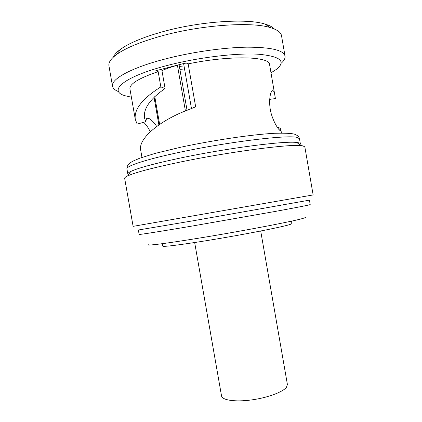 <?xml version="1.0" encoding="UTF-8"?>
<svg xmlns="http://www.w3.org/2000/svg" width="422" height="422" viewBox="0 0 422 422"><rect width="100%" height="100%" fill="white"/><g stroke="black" fill="none" stroke-linecap="round" stroke-linejoin="round"><path stroke-width="0.63" d="M291.496 221.139L291.918 223.581L290.252 224.404C283.89 226.577 252.403 232.918 219.556 238.499C186.688 244.085 162.47 247.229 162.786 246.116L162.354 243.679M187.02 110.121L179.081 64.724M179.893 69.35L184.556 68.981M159.648 124.427L154.774 96.622M158.946 124.907L154.099 97.276M191.44 108.385L183.623 63.648L186.213 63.042M177.382 65.162L177.419 65.257C171.369 66.945 166.215 68.717 161.948 70.579M177.419 65.257L185.385 110.796M113.391 57.102C114.362 54.67 116.73 52.07 120.502 49.305C128.926 43.223 142.541 37.495 161.341 32.109C198.641 21.411 246.733 18.114 265.032 24.08C269.516 25.404 272.628 27.05 274.363 29.007M179.382 66.433L184.018 65.922M108.939 65.853C108.317 62.503 110.917 58.684 116.741 54.396C125.592 48.071 140.03 42.063 160.059 36.366C199.828 25.046 251.18 21.438 270.296 27.599C277.233 29.661 280.973 32.373 281.521 35.733L285.045 56.126C283.716 50.176 270.982 47.185 246.849 47.169C223.132 47.538 190.649 52.244 164.074 59.275C130.303 68.132 110.722 79.357 112.526 86.236L108.939 65.853M281.115 63.305C284.059 60.742 285.372 58.347 285.045 56.126M118.661 91.658C115.021 90.245 112.975 88.435 112.526 86.236M131.384 97.192L125.207 95.773C107.742 91.062 123.082 76.862 167.186 65.494C197.902 57.461 236.162 52.861 258.443 54.232C280.456 56.295 286.422 61.348 276.347 69.393L271.014 72.821M161.71 69.224L165.092 88.504C150.042 98.954 143.185 108.797 144.514 118.033L145.754 121.721L137.161 124.11L135.288 119.373L129.939 88.968C129.332 84.047 138.743 78.265 158.166 71.624L155.76 70.764L185.97 62.936L188.159 63.88C230.285 55.113 270.006 56.395 269.589 64.598L275.402 98.563L269.663 99.376M165.092 88.504L160.845 86.906L158.166 71.624M145.754 121.721L146.487 118.724C148.533 117.152 151.952 119.737 156.752 126.479M141.971 157.406L140.674 150.026C138.437 140.399 154.146 124.738 180.305 113.012L195.66 106.835L188.159 63.88M150.285 131.791C148.286 127.655 146.07 124.501 143.638 122.317M135.288 119.373C133.843 109.409 142.362 98.584 160.845 86.906M281.448 133.062L280.799 129.311L280.799 129.638L279.264 129.886M280.799 129.311C280.63 128.473 279.401 127.713 277.117 127.043M280.799 129.638L280.767 130.308C280.593 132.392 275.26 125.951 271.773 115.464C268.339 105.368 269.595 93.452 271.932 91.105C273.234 89.807 274.242 91.305 274.959 95.599M128.499 174.682L127.824 173.98L126.927 168.9C125.846 166.11 146.202 159.321 180.268 152.142C229.452 141.586 289.677 134.486 297.489 137.535L299.499 138.785L300.38 143.865L299.979 144.751M127.824 173.98C127.697 173.337 128.678 172.498 130.762 171.469C138.02 167.998 154.853 163.456 181.27 157.849C227.896 148.011 285.647 140.632 296.766 142.499L298.391 142.752M304.837 146.903L302.891 145.864L301.229 145.632C289.983 143.886 229.357 151.804 180.368 162.027C152.658 167.845 135.077 172.477 127.618 175.932C125.524 176.929 124.537 177.736 124.659 178.348L133.115 226.35L313.14 194.932L304.837 146.903M192.585 220.875L138.363 230.001L139.144 234.41C138.638 234.859 159.453 231.615 193.45 225.828L275.06 211.469C298.243 207.213 309.954 204.907 310.196 204.559L309.431 200.144L192.585 220.875M305.095 217.225C305.966 217.351 305.132 217.773 302.6 218.496C293.243 221.35 241.31 231.277 198.472 238.214C173.969 242.175 158.15 244.417 151.013 244.95C148.386 245.129 147.457 245.013 148.233 244.602M194.669 242.534L221.529 395.91C222.109 400.172 234.996 402.145 251.211 399.977C267.416 397.846 283.083 392.033 286.533 387.159L287.387 384.416L260.706 231.008M158.883 124.954L154.041 97.34M120.502 49.305L116.741 54.396M265.032 24.08L270.296 27.599M280.767 130.308L279.923 130.477M126.927 168.9C126.6 165.973 128.699 163.346 133.22 161.03L139.508 158.297L154.948 153.444L180.79 147.209C212.867 140.304 252.055 134.46 274.669 133.283C287.308 132.946 294.503 133.5 296.26 134.956C298.053 135.931 299.135 137.208 299.499 138.785M296.766 142.499L301.229 145.632M130.762 171.469L127.618 175.932"/></g></svg>
